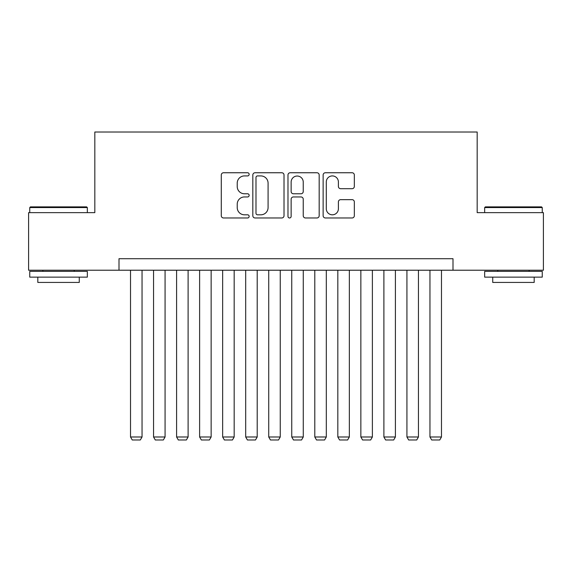 <?xml version="1.0" encoding="UTF-8"?>
<svg xmlns="http://www.w3.org/2000/svg" width="572" height="572" viewBox="0 0 572 572"><rect width="100%" height="100%" fill="white"/><g stroke="black" fill="none" stroke-linecap="round" stroke-linejoin="round"><path stroke-width="0.86" d="M249.149 174.338A1.58 1.58 0 0 0 247.562 172.751L223.545 172.751A2.259 2.259 0 0 0 221.285 175.018L221.285 215.708A2.259 2.259 0 0 0 223.545 217.975L247.562 217.975A1.58 1.58 0 0 0 249.149 216.388A1.58 1.58 0 0 0 247.562 214.807L244.458 214.807A7.236 7.236 0 0 1 237.223 207.572L237.223 204.183A7.236 7.236 0 0 1 244.458 196.947L247.562 196.947A1.58 1.58 0 0 0 249.149 195.359A1.58 1.58 0 0 0 247.562 193.779L244.458 193.779A7.236 7.236 0 0 1 237.223 186.543L237.223 183.154A7.236 7.236 0 0 1 244.458 175.919L247.562 175.919A1.58 1.58 0 0 0 249.149 174.338M352.073 188.696A2.259 2.259 0 0 0 354.333 186.429L354.333 175.018A2.259 2.259 0 0 0 352.073 172.751L325.397 172.751A2.259 2.259 0 0 0 323.137 175.018L323.137 215.708A2.259 2.259 0 0 0 325.397 217.975L352.073 217.975A2.259 2.259 0 0 0 354.333 215.708L354.333 201.916A2.259 2.259 0 0 0 352.073 199.657L340.655 199.657A2.259 2.259 0 0 0 338.395 201.916L338.395 208.759A6.049 6.049 0 0 1 332.346 214.807A6.049 6.049 0 0 1 326.297 208.759L326.297 181.968A6.049 6.049 0 0 1 332.346 175.919A6.049 6.049 0 0 1 338.395 181.968L338.395 186.429A2.259 2.259 0 0 0 340.655 188.696L352.073 188.696M119.005 270.22L28.6 270.22L28.6 212.641L94.823 212.641L94.823 132.018L477.177 132.018L477.177 212.641L543.4 212.641L543.4 270.22L452.995 270.22L452.995 258.708L119.005 258.708L119.005 270.22L452.995 270.22M284.019 175.018A2.259 2.259 0 0 0 281.76 172.751L255.083 172.751A2.259 2.259 0 0 0 252.824 175.018L252.824 215.708A2.259 2.259 0 0 0 255.083 217.975L281.76 217.975A2.259 2.259 0 0 0 284.019 215.708L284.019 175.018M290.24 172.751L316.917 172.751A2.259 2.259 0 0 1 319.176 175.018L319.176 215.708A2.259 2.259 0 0 1 316.917 217.975L305.498 217.975A2.259 2.259 0 0 1 303.239 215.708L303.239 199.206A2.259 2.259 0 0 0 300.979 196.947L293.407 196.947A2.259 2.259 0 0 0 291.141 199.206L291.141 216.388A1.58 1.58 0 0 1 289.561 217.975A1.58 1.58 0 0 1 287.981 216.388L287.981 175.018A2.259 2.259 0 0 1 290.24 172.751M257.572 175.919A1.58 1.58 0 0 0 255.984 177.499L255.984 213.227A1.58 1.58 0 0 0 257.572 214.807L260.846 214.807A7.236 7.236 0 0 0 268.082 207.572L268.082 183.154A7.236 7.236 0 0 0 260.846 175.919L257.572 175.919M303.239 182.082A6.049 6.049 0 0 0 297.19 176.033A6.049 6.049 0 0 0 291.141 182.082L291.141 191.52A2.259 2.259 0 0 0 293.407 193.779L300.979 193.779A2.259 2.259 0 0 0 303.239 191.52L303.239 182.082M142.042 270.22L142.042 436.987L130.523 436.987L130.523 270.22M142.042 436.987L140.312 439.982L132.254 439.982L130.523 436.987M30.445 206.878L86.644 206.878L87.337 207.572L29.751 207.572L30.445 206.878M58.544 277.134L29.751 277.134L29.751 271.371L87.337 271.371L87.337 277.134L58.544 277.134M79.272 277.134L79.272 282.432L37.816 282.432L37.816 277.134M485.356 206.878L541.555 206.878L542.249 207.572L484.663 207.572L485.356 206.878M513.456 277.134L484.663 277.134L484.663 271.371L542.249 271.371L542.249 277.134L513.456 277.134M534.184 277.134L534.184 282.432L492.728 282.432L492.728 277.134M165.072 270.22L165.072 436.987L153.561 436.987L153.561 270.22M165.072 436.987L163.349 439.982L155.284 439.982L153.561 436.987M188.109 270.22L188.109 436.987L176.591 436.987L176.591 270.22M188.109 436.987L186.379 439.982L178.321 439.982L176.591 436.987M211.139 270.22L211.139 436.987L199.621 436.987L199.621 270.22M211.139 436.987L209.416 439.982L201.351 439.982L199.621 436.987M234.177 270.22L234.177 436.987L222.658 436.987L222.658 270.22M234.177 436.987L232.447 439.982L224.388 439.982L222.658 436.987M257.207 270.22L257.207 436.987L245.688 436.987L245.688 270.22M257.207 436.987L255.484 439.982L247.419 439.982L245.688 436.987M280.244 270.22L280.244 436.987L268.726 436.987L268.726 270.22M280.244 436.987L278.514 439.982L270.456 439.982L268.726 436.987M303.274 270.22L303.274 436.987L291.756 436.987L291.756 270.22M303.274 436.987L301.544 439.982L293.486 439.982L291.756 436.987M326.312 270.22L326.312 436.987L314.793 436.987L314.793 270.22M326.312 436.987L324.581 439.982L316.516 439.982L314.793 436.987M349.342 270.22L349.342 436.987L337.823 436.987L337.823 270.22M349.342 436.987L347.612 439.982L339.553 439.982L337.823 436.987M372.379 270.22L372.379 436.987L360.861 436.987L360.861 270.22M372.379 436.987L370.649 439.982L362.584 439.982L360.861 436.987M395.409 270.22L395.409 436.987L383.891 436.987L383.891 270.22M395.409 436.987L393.679 439.982L385.621 439.982L383.891 436.987M418.439 270.22L418.439 436.987L406.928 436.987L406.928 270.22M418.439 436.987L416.716 439.982L408.651 439.982L406.928 436.987M441.477 270.22L441.477 436.987L429.958 436.987L429.958 270.22M441.477 436.987L439.746 439.982L431.688 439.982L429.958 436.987M29.751 212.641L29.751 207.572M42.879 271.371L42.879 270.22M74.21 271.371L74.21 270.22M87.337 212.641L87.337 207.572M484.663 212.641L484.663 207.572M497.79 271.371L497.79 270.22M529.121 271.371L529.121 270.22M542.249 212.641L542.249 207.572"/></g></svg>
